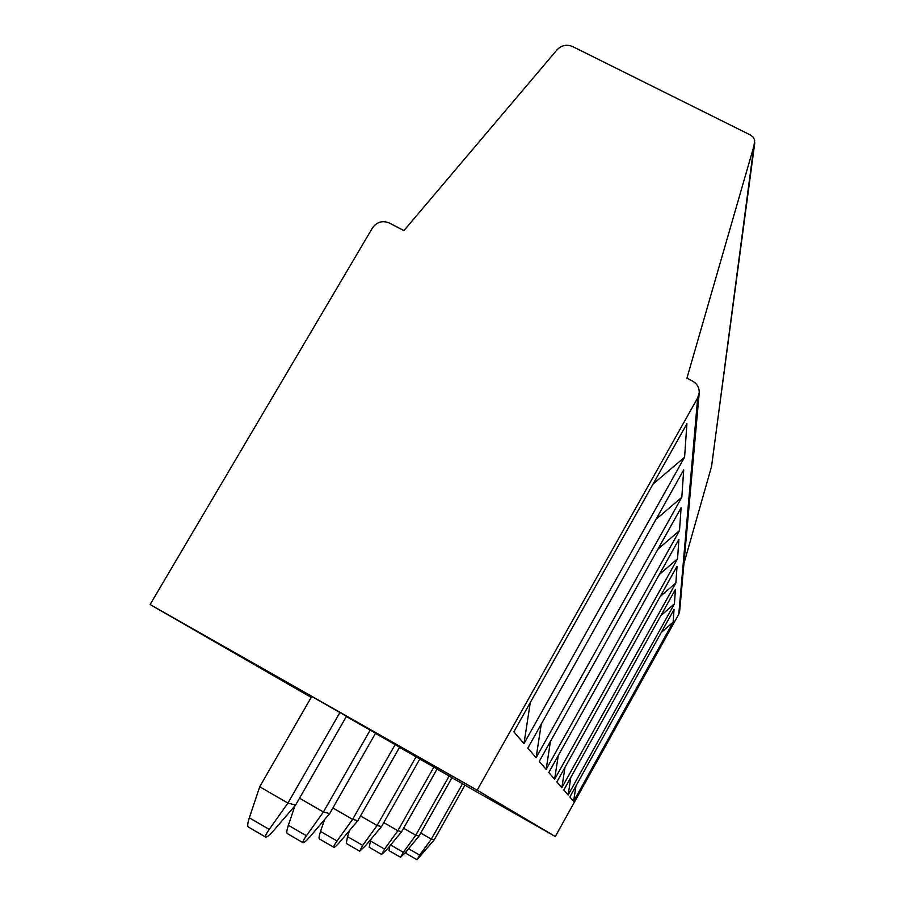 <?xml version="1.0" encoding="UTF-8"?>
<svg xmlns="http://www.w3.org/2000/svg" width="905" height="905" viewBox="0 0 905 905"><rect width="100%" height="100%" fill="white"/><g stroke="black" fill="none" stroke-linecap="round" stroke-linejoin="round"><path stroke-width="1.36" d="M683.942 563.453L711.601 466.279L754.691 140.173L753.186 137.164L750.483 135.026L572.616 46.551C566.722 44.141 561.541 45.216 557.073 49.786L403.924 230.605L389.32 222.992C382.487 220.254 376.865 221.906 372.464 227.924L150.094 604.529L311.218 697.416M464.966 785.223L555.308 836.525L678.784 614.19L679.655 611.248L699.226 392.747C699.339 387.612 697.11 383.72 692.551 381.096L686.929 378.154L754.849 142.854M150.094 604.529L477.161 790.201L697.687 397.883L699.226 392.747M477.161 790.201L555.308 836.525M513.836 731.817L686.906 423.789L684.599 457.195L523.984 743.616L513.836 731.817M527.819 748.084L683.716 469.876L681.816 497.252L536.099 757.711L527.819 748.084M539.267 761.399L681.092 507.75L679.508 530.602L546.156 769.408L539.267 761.399M548.803 772.508L678.897 539.425L677.551 558.792L554.629 779.273L548.803 772.508M556.892 781.909L677.031 566.315L675.877 582.933L561.869 787.712L556.892 781.909M563.826 789.975L675.424 589.427L674.429 603.839L568.136 794.997L563.826 789.975M569.833 796.966L674.033 609.506L673.162 622.12L573.6 801.355L569.833 796.966M249.328 817.826C247.665 823.03 247.291 826.073 248.208 826.932L265.685 837.114C266.964 837.295 269.713 834.998 273.944 830.213L295.618 805.02L346.491 716.296L311.75 696.488L259.712 786.762L287.926 803.086L269.226 829.41L249.328 817.826L259.712 786.762M299.521 798.21L323.402 812L306.41 835.756L288.367 825.281C286.828 830.009 286.433 832.736 287.179 833.482L303.028 842.702C304.091 842.827 306.501 840.734 310.257 836.412L329.68 813.584L375.575 733.197L346.355 716.534M332.882 807.973L352.611 819.353L337.033 840.994L320.54 831.435C319.114 835.756 318.718 838.234 319.329 838.89L333.832 847.306C334.714 847.385 336.852 845.474 340.246 841.537L357.837 820.665L399.625 747.191L375.462 733.401M360.518 815.959L377.08 825.496L362.713 845.372L347.509 836.582L346.298 843.426L359.658 851.164L365.416 845.836L381.503 826.616L419.863 758.944L399.535 747.349M383.765 822.611L397.872 830.722L384.535 849.105L370.45 840.96L369.24 847.284L381.639 854.456L386.865 849.501L401.662 831.684L437.126 768.979L419.784 759.091M389.772 845.994L389.003 850.61L400.553 857.284L405.338 852.657L419.049 836.05L452.014 777.633L437.047 769.103M406.345 851.435L406.209 853.494L417.024 859.739L434.196 839.863L464.989 785.178L451.946 777.734M339.929 712.484L287.926 803.086L295.618 805.02M265.685 837.114C264.984 836.39 266.172 833.81 269.226 829.41M370.202 730.075L323.402 812L329.68 813.584M288.367 825.281L294.94 805.812M303.028 842.702C302.485 842.069 303.605 839.761 306.41 835.756M395.157 744.589L352.611 819.353L357.837 820.665M320.54 831.435L324.556 819.613M333.832 847.306C333.391 846.752 334.454 844.648 337.033 840.994M416.085 756.75L377.08 825.496L381.503 826.616M347.509 836.582L349.613 830.417M359.658 851.164L362.713 845.372M433.88 767.089L397.872 830.722L401.662 831.684M370.45 840.96L371.107 839.037M381.639 854.456L384.535 849.105M403.607 828.233L415.768 835.225L403.325 852.318L390.609 844.976M449.197 775.992L415.768 835.225L419.049 836.05M400.553 857.284L403.325 852.318M420.735 833.053L431.323 839.139L419.671 855.101L408.585 848.72M462.523 783.741L431.323 839.139L434.196 839.863M417.024 859.739L419.671 855.101M653.037 484.073L684.599 457.195M523.984 743.616L530.285 702.54M536.099 757.711L541.258 724.102M655.967 519.402L681.816 497.252M546.156 769.408L550.444 741.399M657.935 549.165L679.508 530.602M554.629 779.273L558.261 755.562M659.281 574.573L677.551 558.792M561.869 787.712L564.98 767.383M660.198 596.508L675.877 582.933M568.136 794.997L570.829 777.372M660.831 615.649L674.429 603.839M573.6 801.355L575.965 785.936M661.261 632.493L673.162 622.12M754.612 144.053L711.454 466.98M697.687 397.883L678.784 614.19"/></g></svg>
